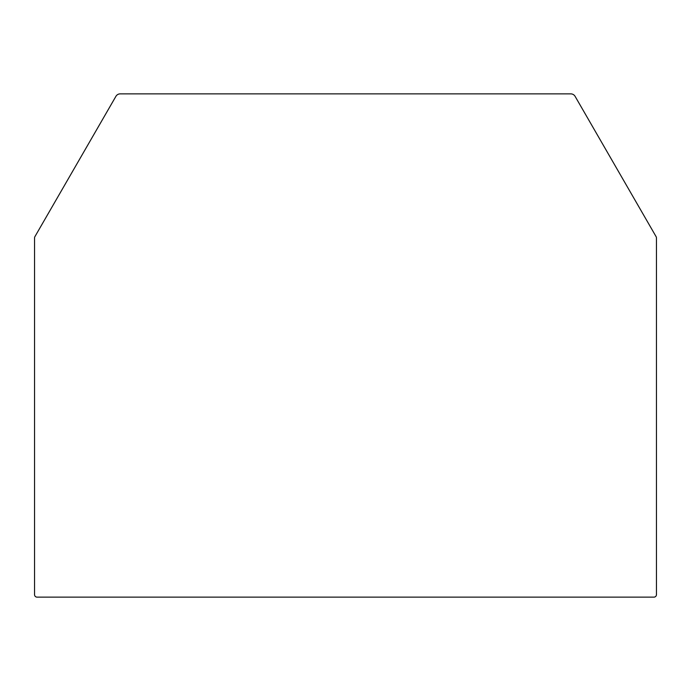 <?xml version="1.0" encoding="UTF-8"?>
<svg xmlns="http://www.w3.org/2000/svg" width="691" height="691" viewBox="0 0 691 691"><rect width="100%" height="100%" fill="white"/><g stroke="black" fill="none" stroke-linecap="round" stroke-linejoin="round"><path stroke-width="1.04" d="M115.889 96.369A4.992 4.992 0 0 1 120.217 93.864L570.783 93.864A4.992 4.992 0 0 1 575.111 96.369L656.113 236.676A2.496 2.496 0 0 1 656.45 237.92L656.45 594.631A2.496 2.496 0 0 1 653.954 597.136L37.046 597.136A2.496 2.496 0 0 1 34.55 594.631L34.55 237.92A2.496 2.496 0 0 1 34.887 236.676L115.889 96.369"/></g></svg>
